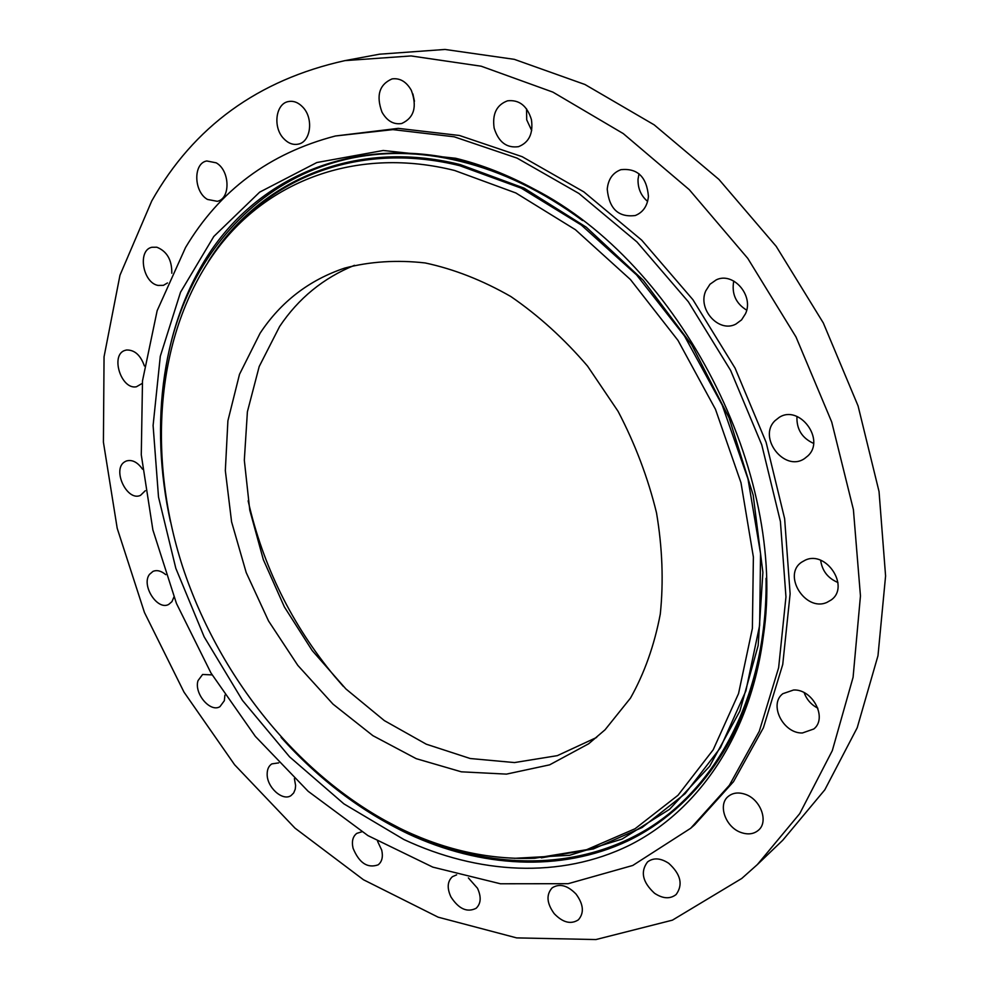 <?xml version="1.0" encoding="UTF-8"?>
<svg xmlns="http://www.w3.org/2000/svg" width="989" height="989" viewBox="0 0 989 989"><rect width="100%" height="100%" fill="white"/><g stroke="black" fill="none" stroke-linecap="round" stroke-linejoin="round"><path stroke-width="1.48" d="M354.458 265.324C323.378 277.958 298.431 298.369 279.59 326.531L259.192 366.536L247.398 411.745L244.32 460.219L249.76 510.089L263.309 559.564L284.375 606.925L312.203 650.564L345.89 688.937L384.325 720.598L426.259 744.185L470.208 758.514L514.527 762.568L557.339 755.645L596.639 737.448M260.095 333.219L239.511 374.299L227.903 420.782L225.331 470.628L231.587 521.858L246.199 572.569L268.538 620.968L297.788 665.35L332.972 704.094L372.89 735.668L416.208 758.662L461.344 771.816L506.479 774.115L549.637 764.843L588.665 743.777L605.033 729.808L630.475 698.11C644.445 673.237 654.384 645.211 660.293 614.033C663.656 581.532 662.395 547.795 656.511 512.834C647.98 477.835 635.161 443.987 618.063 411.3L587.54 366.091C564.101 338.733 538.548 315.553 510.856 296.539C482.508 280.295 453.951 269.095 425.183 262.95C396.849 259.761 370.01 261.479 344.654 268.106C309.1 280.06 280.901 301.769 260.095 333.219M454.68 170.504C358.451 146.421 271.27 179.701 220.201 245.161C155.978 327.915 145.791 453.172 182.755 567.154C220.448 681.174 303.598 782.484 404.588 830.562C447.3 850.614 490.68 859.849 534.715 858.254L586.625 849.699L635.086 828.733L677.997 795.28L713.168 749.823L738.548 693.561L752.382 628.398L753.383 557.042L740.996 482.78L715.48 409.31L677.984 340.389L630.438 279.541L575.413 229.695L515.825 192.954L454.68 170.504M690.681 828.275L729.375 785.266L759.28 731.267L778.627 667.76L785.958 596.911L780.408 521.512L761.765 444.852L730.624 370.43L688.332 301.744L636.916 241.909L578.899 193.448L517.062 158.104L454.198 136.803L392.905 129.621L335.419 135.988C269.577 153.184 219.62 190.358 185.549 247.51L157.152 310.682L142.503 380.827L141.279 454.841L152.875 529.894L176.438 603.414L210.966 672.99L255.323 736.36L308.16 791.299L367.945 835.606L432.786 867.118L500.422 883.77L568.156 883.696L632.762 865.462L690.681 828.275M403.908 839.525C477.947 874.128 560.12 879.233 629.313 845.323C698.011 810.931 750.503 735.68 763.335 636.323C787.986 473.768 680.234 263.729 533.825 188.924C507.852 174.868 481.779 164.644 455.608 158.252L383.213 150.489L316.851 162.53L259.662 192.15L213.809 236.458L180.517 292.25L160.292 356.287L153.097 425.505L158.512 497.047L175.819 568.304L204.167 636.854L242.466 700.41L289.53 756.795L343.9 803.859L403.908 839.525M694.674 824.777L733.504 781.681L763.397 727.805L782.744 664.46L790.124 593.82L784.636 518.681L766.104 442.281L735.087 368.143L692.943 299.729L641.688 240.129L583.831 191.866L522.155 156.682L459.428 135.481L398.233 128.36L335.419 135.988M741.75 878.467L757.351 864.584L799.742 813.613L832.305 750.639L853.087 677.292L860.455 595.934L853.408 509.644L831.724 422.031L796.009 336.989L747.771 258.376L689.259 189.653L623.28 133.602L552.9 92.125L481.21 66.214L411.065 55.94L344.926 60.626C258.117 79.862 193.733 126.641 151.762 200.928L119.978 275.202L104.055 356.782L103.412 442.182L117.209 528.324L144.443 612.475L183.979 692.09L234.616 764.769L294.982 828.127L363.47 879.753L438.152 917.174L516.641 937.893L595.947 939.55L672.421 920.153L741.75 878.467M283.583 138.485C288.096 143.281 292.979 145.173 298.245 144.134C310.793 142.02 313.847 118.457 302.857 107.183C298.443 102.535 293.684 100.643 288.553 101.533C275.684 103.449 272.63 127.198 283.583 138.485M216.183 162.826L206.775 160.972C193.028 163.259 193.671 191.742 207.48 199.444L217.259 201.311C230.746 198.888 230.066 170.442 216.183 162.826M171.814 273.261C171.962 259.959 166.968 251.28 156.818 247.213L151.824 247.275C137.298 250.254 142.7 282.718 158.042 285.425L163.408 285.351L167.475 282.953M144.406 365.967C140.525 355.125 134.566 349.809 126.567 350.007L125.232 350.329C109.964 354.371 120.967 389.975 136.42 386.773L142.231 383.411M142.527 469.182C137.471 462.061 132.056 459.341 126.295 461.01L124.775 461.789C111.67 469.219 127.012 501.905 140.512 495.353L145.272 490.729M165.744 574.658C161.219 570.863 156.967 569.763 152.986 571.382L149.5 574.374C141.007 585.204 157.375 610.881 168.699 604.427L171.962 601.633L173.903 597.047M212.103 674.894L202.584 674.486L198.023 680.642C193.819 693.314 210.298 712.921 219.966 706.641L224.355 700.694L224.899 695.18M278.725 762.878L271.827 763.891C268.748 765.906 267.191 769.294 267.166 774.053C266.77 787.244 282.706 801.646 291.087 795.539L293.696 792.931L295.241 789.185L295.612 785.575L294.388 778.615M361.813 831.786L356.769 833.381C352.764 836.496 351.528 841.454 353.073 848.253C359.18 863.026 367.537 868.552 378.157 864.831C382.026 861.728 383.213 856.82 381.717 850.12L377.575 841.305M456.646 874.845L452.393 876.699C447.374 881.372 446.88 888.097 450.91 896.887C458.735 908.978 467.142 912.773 476.142 908.273C481.013 903.6 481.458 896.912 477.464 888.209L468.366 877.911M554.223 913.675C562.852 922.613 570.9 924.666 578.392 919.819C584.338 912.958 583.559 904.379 576.068 894.093C567.501 885.291 559.539 883.214 552.146 887.862C546.015 894.699 546.707 903.303 554.223 913.675M654.533 893.265C662.89 898.791 670.085 899.211 676.13 894.526C683.238 884.661 680.778 874.264 668.749 863.31C660.528 857.958 653.457 857.5 647.535 861.938C640.167 871.729 642.504 882.176 654.533 893.265M741.231 832.565C748.166 834.901 753.939 834.086 758.563 830.117C768.91 821.538 760.405 799.001 744.977 794.216C738.276 792.041 732.676 792.807 728.164 796.491C717.495 804.91 725.728 827.546 741.231 832.565M802.388 732.985L813.811 728.98C827.768 718.125 812.637 688.95 793.598 690.001L782.868 693.685C768.478 704.255 783.103 733.653 802.388 732.985M826.94 602.388L831.156 599.977C850.305 586.761 826.186 549.921 805.17 560.194L801.745 562.111C782.039 574.844 805.367 612.216 826.94 602.388M807.902 455.867C825.753 439.573 799.285 404.217 779.208 417.383L775.042 420.659C757.401 437.459 784.549 472.495 804.552 458.562L807.902 455.867M745.533 313.674C754.137 295.563 733.084 271.443 716.209 279.887L709.978 284.251L705.763 290.877C697.356 309.285 718.904 333.219 735.841 324.108L741.565 319.88L745.533 313.674M648.438 196.403C646.732 176.957 637.584 168.031 620.981 169.651C612.784 172.716 608.198 179.232 607.234 189.171C609.137 208.84 618.484 217.617 635.297 215.515C643.035 212.375 647.424 206.009 648.438 196.403M531.427 119.62C527.162 105.798 519.2 99.53 507.542 100.816C496.589 104.896 492.126 113.995 494.141 128.1C498.53 142.095 506.652 148.288 518.508 146.669C529.041 142.49 533.355 133.478 531.427 119.62M411.337 90.345C406.368 81.654 399.927 77.847 392.04 78.91C379.294 84.498 375.944 95.587 381.989 112.153C387.058 121.004 393.622 124.799 401.682 123.514C414.094 117.827 417.309 106.775 411.337 90.345M757.351 864.584L782.756 840.242L824.814 789.815L857.203 727.768L877.985 655.707L885.588 575.969L879.036 491.533L858.081 405.947L823.33 322.983L776.204 246.348L718.916 179.405L654.162 124.837L584.956 84.498L514.305 59.34L445.013 49.45L379.516 54.197L344.926 60.626M412.883 93.906L414.453 101.249M526.544 108.852L526.717 119.842L531.686 130.548M639.005 173.743L638.041 179.207C637.769 188.343 640.959 195.748 647.61 201.422M733.751 281.012C731.477 293.708 735.791 303.425 746.683 310.15M796.961 416.443C796.417 429.065 801.943 438.04 813.539 443.369M820.647 560.281C822.143 570.863 827.917 578.268 837.943 582.509M804.168 692.683C806.69 699.582 811.252 704.749 817.841 708.211M248.128 500.83C262.987 566.153 291.842 624.689 334.69 676.464L343.344 686.428M224.379 240.043C275.943 174.855 363.346 141.761 459.749 165.707L521.252 188.157L581.198 224.948L636.582 274.917L684.45 335.939L722.23 405.119L747.981 478.923L760.553 553.568L759.651 625.345L745.867 690.952L720.449 747.696L685.179 793.623L642.121 827.521L593.449 848.908L541.304 857.846M528.002 185.833C505.416 174.46 482.805 165.991 460.145 160.453C357.054 135.876 265.262 174.373 213.537 247.04C162.06 320.485 148.894 422.909 170.442 521.697M281.074 737.349C318.47 779.085 360.898 811.289 408.358 833.937C480.357 867.415 560.071 872.718 627.768 840.959C694.983 808.718 747.276 737.732 762.457 642.862M766.067 578.293C767.687 691.274 719.695 783.82 648.92 828.09C577.601 872.026 488.368 869.986 408.754 832.948L380.097 817.878M162.814 394.29C173.31 243.405 295.872 120.633 460.466 161.368C502.165 171.592 542.862 191.31 582.558 220.547M514.292 858.328L569.516 855.3L622.044 839.08L669.541 809.323L709.608 766.327L739.859 711.103L758.155 645.533L762.89 572.371L753.198 495.155L729.14 417.951L691.818 344.988L643.258 280.283L586.292 227.198L524.145 188.17L460.219 164.582C352.653 137.854 257.35 182.211 208.222 261.702M694.76 824.702L690.594 828.349"/></g></svg>
